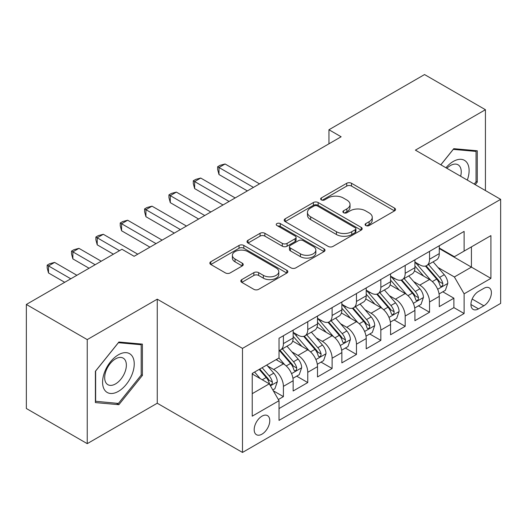<?xml version="1.0" encoding="UTF-8"?>
<svg xmlns="http://www.w3.org/2000/svg" width="527" height="527" viewBox="0 0 527 527"><rect width="100%" height="100%" fill="white"/><g stroke="black" fill="none" stroke-linecap="round" stroke-linejoin="round"><path stroke-width="0.79" d="M365.797 225.543A2.365 1.364 0 0 0 369.144 225.543L394.545 210.879A3.379 1.95 0 0 0 395.533 209.496A3.379 1.95 0 0 0 394.545 208.119L351.509 183.271A3.379 1.95 0 0 0 346.733 183.271L321.332 197.935A2.365 1.364 0 0 0 320.64 198.903A2.365 1.364 0 0 0 321.332 199.871A2.365 1.364 0 0 0 324.678 199.871L327.965 197.974A10.817 6.245 0 0 1 343.268 197.974L346.852 200.043A10.817 6.245 0 0 1 350.02 204.456A10.817 6.245 0 0 1 346.852 208.876L343.564 210.774A2.365 1.364 0 0 0 342.873 211.742A2.365 1.364 0 0 0 343.564 212.704A2.365 1.364 0 0 0 346.911 212.704L350.198 210.807A10.817 6.245 0 0 1 365.494 210.807L369.084 212.875A10.817 6.245 0 0 1 372.253 217.295A10.817 6.245 0 0 1 369.084 221.709L365.797 223.606A2.365 1.364 0 0 0 365.106 224.574A2.365 1.364 0 0 0 365.797 225.543L365.797 223.606M261.978 434.162A11.021 6.364 120 0 0 269.178 424.452A11.021 6.364 120 0 0 267.485 415.619A11.021 6.364 120 0 0 261.978 416.165A11.021 6.364 120 0 0 254.778 425.875A11.021 6.364 120 0 0 256.465 434.709A11.021 6.364 120 0 0 261.978 434.162M241.788 279.606A3.379 1.95 0 0 0 240.799 280.99A3.379 1.95 0 0 0 241.788 282.367L253.856 289.336A3.379 1.95 0 0 0 258.638 289.336L286.846 273.052A3.379 1.95 0 0 0 287.841 271.675A3.379 1.95 0 0 0 286.846 270.292L243.817 245.45A3.379 1.95 0 0 0 239.041 245.45L210.826 261.735A3.379 1.95 0 0 0 209.838 263.118A3.379 1.95 0 0 0 210.826 264.495L225.411 272.914A3.379 1.95 0 0 0 230.194 272.914L242.262 265.944A3.379 1.95 0 0 0 243.257 264.567A3.379 1.95 0 0 0 242.262 263.184L235.035 259.007A9.045 5.224 0 0 1 232.387 255.318A9.045 5.224 0 0 1 237.967 250.496A9.045 5.224 0 0 1 247.822 251.623L276.148 267.979A9.045 5.224 0 0 1 278.796 271.675A9.045 5.224 0 0 1 273.217 276.497A9.045 5.224 0 0 1 263.362 275.364L258.638 272.637A3.379 1.95 0 0 0 253.856 272.637L241.788 279.606L241.788 282.367M157.257 299.178L87.238 339.605L26.35 304.454L26.35 408.504L87.238 443.655L157.257 403.227L242.492 452.443L242.492 348.393L157.257 299.178L157.257 403.227M485.426 190.557L485.426 109.708L415.408 150.136L500.65 199.344L242.492 348.393M485.426 109.708L424.545 74.557L328.953 129.747L328.953 143.805M26.35 304.454L121.941 249.264L134.115 256.293L341.127 136.776L328.953 129.747M328.202 246.419A3.379 1.95 0 0 0 332.985 246.419L361.193 230.128A3.379 1.95 0 0 0 362.187 228.751A3.379 1.95 0 0 0 361.193 227.368L318.163 202.526A3.379 1.95 0 0 0 313.381 202.526L285.173 218.81A3.379 1.95 0 0 0 284.185 220.194A3.379 1.95 0 0 0 285.173 221.571L328.202 246.419M277.874 226.05A2.365 1.364 0 0 1 280.272 226.386L280.272 223.573L324.019 248.83A3.379 1.95 0 0 1 325.014 250.213A3.379 1.95 0 0 1 324.019 251.59L295.812 267.874A3.379 1.95 0 0 1 291.029 267.874L248 243.033L248 240.272A3.379 1.95 0 0 0 247.011 241.656A3.379 1.95 0 0 0 248 243.033M248 240.272L260.075 233.303A3.379 1.95 0 0 1 264.857 233.303L282.307 243.382A3.379 1.95 0 0 0 287.09 243.382L295.094 238.757A3.379 1.95 0 0 0 296.088 237.374A3.379 1.95 0 0 0 295.094 235.997L276.925 225.503A2.365 1.364 0 0 1 276.234 224.542A2.365 1.364 0 0 1 277.696 223.277A2.365 1.364 0 0 1 280.272 223.573M278.355 399.538L283.407 396.62L273.302 390.784M267.551 365.955L273.671 369.486A13.774 7.951 60 0 1 283.407 386.357L293.15 380.731L293.15 390.994L307.761 382.562L296.681 376.166M291.905 351.891L298.025 355.422A13.774 7.951 60 0 1 307.761 372.299L317.504 366.673L317.504 376.937L332.115 368.498L321.035 362.102M316.259 337.833L322.379 341.364A13.774 7.951 60 0 1 332.115 358.235L341.858 352.609L341.858 362.872L356.469 354.44L345.389 348.044M340.613 323.769L346.733 327.3A13.774 7.951 60 0 1 356.469 344.177L366.212 338.551L366.212 348.815L380.83 340.376L369.743 333.98M364.967 309.711L371.087 313.242A13.774 7.951 60 0 1 380.83 330.113L390.566 324.487L390.566 334.757L405.184 326.318L394.097 319.922M389.328 295.647L395.441 299.178A13.774 7.951 60 0 1 405.184 316.055L414.92 310.429L414.92 320.693L429.538 312.254L429.538 301.991A13.774 7.951 -120 0 0 419.795 285.12L413.682 281.589M418.451 305.858L429.538 312.254M293.15 380.731A13.774 7.951 -120 0 0 283.407 363.861L276.102 359.638M317.504 366.673A13.774 7.951 -120 0 0 307.761 349.796L292.702 341.101M341.858 352.609A13.774 7.951 -120 0 0 332.115 335.739L317.056 327.043M366.212 338.551A13.774 7.951 -120 0 0 356.469 321.674L341.41 312.979M390.566 324.487A13.774 7.951 -120 0 0 380.83 307.616L365.764 298.921M414.92 310.429A13.774 7.951 -120 0 0 405.184 293.552L390.118 284.857M483.845 288.355L478.49 291.444A10.678 6.166 120 0 0 471.513 300.858A10.678 6.166 120 0 0 473.147 309.408A10.678 6.166 120 0 0 478.49 308.881L483.845 305.792A10.678 6.166 120 0 0 490.821 296.378A10.678 6.166 120 0 0 489.181 287.821A10.678 6.166 120 0 0 483.845 288.355M242.492 452.443L500.65 303.4L500.65 199.344M252.235 393.669L269.284 383.827L279.027 400.698L279.027 420.381L464.116 313.519L464.116 293.835L454.379 276.965L438.036 267.525M279.027 400.698L252.235 416.165L252.235 373.419L279.027 357.952L279.027 338.268L464.116 231.406L464.116 251.089L490.907 235.622L490.907 278.368L464.116 293.835M293.15 332.366L298.025 335.172A13.774 7.951 60 0 0 304.909 335.857L314.652 330.231A13.774 7.951 -120 0 0 317.504 323.927L317.504 316.048M317.504 318.301L322.379 321.114A13.774 7.951 60 0 0 329.263 321.799L339.006 316.174A13.774 7.951 -120 0 0 341.858 309.863L341.858 301.991M341.858 304.244L346.733 307.057A13.774 7.951 60 0 0 353.617 307.735L363.36 302.109A13.774 7.951 -120 0 0 366.212 295.805L366.212 287.933M366.212 290.179L371.087 292.992A13.774 7.951 60 0 0 377.971 293.677L387.714 288.052A13.774 7.951 -120 0 0 390.566 281.741L390.566 273.869M390.566 276.122L395.441 278.935A13.774 7.951 60 0 0 402.325 279.613L412.068 273.987A13.774 7.951 -120 0 0 414.92 267.683L414.92 259.811M279.027 408.57L453.892 307.616L453.892 298.196L439.274 306.635L439.274 296.365A13.774 7.951 -120 0 0 429.538 279.494L414.472 270.799M414.92 262.057L419.795 264.87A13.774 7.951 -120 0 0 426.679 265.555A13.774 7.951 -120 0 0 429.538 259.244L429.538 251.372M426.679 265.555L436.422 259.93A13.774 7.951 -120 0 0 439.274 253.619L439.274 245.747M283.407 335.739L283.407 343.611A13.774 7.951 60 0 1 280.555 349.915A13.774 7.951 60 0 1 279.027 350.475M280.555 349.915L290.298 344.296A13.774 7.951 -120 0 0 293.15 337.985L293.15 330.113M307.761 321.674L307.761 329.553A13.774 7.951 60 0 1 304.909 335.857M332.115 307.616L332.115 315.489A13.774 7.951 60 0 1 329.263 321.799M356.469 293.552L356.469 301.431A13.774 7.951 60 0 1 353.617 307.735M380.83 279.494L380.83 287.367A13.774 7.951 60 0 1 377.971 293.677M405.184 265.43L405.184 273.309A13.774 7.951 60 0 1 402.325 279.613M405.184 316.055L405.184 326.318M380.83 330.113L380.83 340.376M356.469 344.177L356.469 354.44M332.115 358.235L332.115 368.498M307.761 372.299L307.761 382.562M283.407 386.357L283.407 396.62M269.284 383.827L252.235 373.986M454.379 276.965L471.428 267.123L471.428 246.873L490.907 235.622M439.274 248.56L490.907 278.368M439.274 248L454.379 256.715L464.116 251.089M87.238 339.605L87.238 443.655M442.805 291.8L453.892 298.196M453.892 307.616L464.116 313.519M475.222 184.667L477.271 182.111L477.271 150.775L453.767 148.68L440.809 164.799M95.394 402.588L118.898 404.683L142.395 375.448L142.395 344.111L118.898 342.016L95.394 371.252L95.394 402.588M476.052 181.413L477.271 182.111M141.183 374.75L142.395 375.448M116.414 403.254L118.898 404.683M366.739 225.872L369.084 224.522A10.817 6.245 0 0 0 372.253 220.108L372.253 217.295M350.02 204.456L350.02 207.269A10.817 6.245 0 0 1 346.852 211.689L344.506 213.04M394.499 210.905L351.509 186.084A3.379 1.95 0 0 0 346.733 186.084L322.28 200.201M361.147 230.154L318.163 205.339A3.379 1.95 0 0 0 313.381 205.339L285.219 221.597M355.218 229.713A2.365 1.364 0 0 0 355.909 228.751A2.365 1.364 0 0 0 355.218 227.783L317.445 205.978A2.365 1.364 0 0 0 314.099 205.978L310.634 207.981A10.817 6.245 0 0 0 307.465 212.394A10.817 6.245 0 0 0 310.634 216.814L336.45 231.715A10.817 6.245 0 0 0 351.753 231.715L355.218 229.713L355.218 232.526A2.365 1.364 0 0 0 355.909 231.564L355.909 228.751M307.465 212.394L307.465 215.207A10.817 6.245 0 0 0 310.634 219.621L310.634 216.814M355.218 232.526L351.753 234.528A10.817 6.245 0 0 1 336.45 234.528L310.634 219.621M248.046 243.059L260.075 236.116L260.075 233.303M296.088 237.374L296.088 240.187A3.379 1.95 0 0 1 295.094 241.57L287.09 246.195A3.379 1.95 0 0 1 282.307 246.195L264.857 236.116A3.379 1.95 0 0 0 260.075 236.116M280.272 226.386L323.973 251.616M300.416 253.836A9.045 5.224 0 0 0 310.271 254.963A9.045 5.224 0 0 0 315.851 250.141A9.045 5.224 0 0 0 313.203 246.452L303.223 240.687A3.379 1.95 0 0 0 298.44 240.687L290.436 245.312A3.379 1.95 0 0 0 289.442 246.689A3.379 1.95 0 0 0 290.436 248.072L300.416 253.836L300.416 256.649A9.045 5.224 0 0 0 310.271 257.775A9.045 5.224 0 0 0 315.851 252.953L315.851 250.141M289.442 246.689L289.442 249.502A3.379 1.95 0 0 0 290.436 250.885L290.436 248.072M300.416 256.649L290.436 250.885M278.796 271.675L278.796 274.488A9.045 5.224 0 0 1 273.217 279.31A9.045 5.224 0 0 1 263.362 278.177L258.638 275.45A3.379 1.95 0 0 0 253.856 275.45L241.834 282.393M232.387 255.318L232.387 258.131A9.045 5.224 0 0 0 235.035 261.82L235.035 259.007M242.222 265.97L235.035 261.82M286.8 273.078L243.817 248.263A3.379 1.95 0 0 0 239.041 248.263L210.872 264.521M439.07 293.954L445.368 290.324L447.798 283.289A9.13 5.27 -120 0 0 444.248 274.719L433.122 261.84M430.888 280.384L417.694 265.107A26.35 15.211 -120 0 0 414.92 262.209M423.649 276.095L416.271 267.551A21.87 12.628 -120 0 0 414.92 266.082M259.541 183.883L225.082 163.983L218.995 167.5L218.995 174.529L247.367 190.912M425.441 266.049L436.699 279.079A9.13 5.27 60 0 1 439.953 285.364L440.612 286.451L441.85 286.273L442.673 285.272L442.871 283.678A9.13 5.27 -120 0 0 439.617 277.393L428.491 264.508M426.106 265.839L438.194 279.837A4.651 2.688 60 0 1 439.366 281.655L442.871 283.678M218.995 174.529L217.651 169.536L217.651 166.73L253.454 187.395M217.651 166.73L220.088 165.32L225.082 163.983M467.311 180.096A22.384 12.925 120 0 0 453.279 161.453A22.384 12.925 120 0 0 445.947 167.764M460.638 176.249A15.329 8.847 120 0 0 458.062 164.793A15.329 8.847 120 0 0 450.401 165.557A15.329 8.847 120 0 0 446.856 168.291M440.855 164.826L453.279 149.372L476.052 151.407L476.052 181.769L474.195 184.075M474.544 150.531L476.052 151.407M132.119 374.295A22.384 12.925 120 0 0 126.322 352.668A22.384 12.925 120 0 0 104.702 371.845A22.384 12.925 120 0 0 110.492 393.471A22.384 12.925 120 0 0 132.119 374.295M124.912 372.246A15.329 8.847 120 0 0 123.193 358.129A15.329 8.847 120 0 0 106.138 370.567A15.329 8.847 120 0 0 107.864 384.677A15.329 8.847 120 0 0 124.912 372.246M95.637 401.396L95.637 371.034L118.41 342.708L141.183 344.744L141.183 375.105L118.41 403.432L95.394 401.258M139.668 343.867L141.183 344.744M414.716 308.018L421.014 304.382L423.444 297.353A9.13 5.27 -120 0 0 419.894 288.783L408.761 275.898M406.534 294.448L393.34 279.165A26.35 15.211 -120 0 0 390.566 276.273M399.295 290.16L391.917 281.609A21.87 12.628 -120 0 0 390.566 280.14M235.187 197.941L200.728 178.047L194.641 181.558L194.641 188.594L223.007 204.97M401.087 280.107L412.345 293.137A9.13 5.27 60 0 1 415.599 299.428L416.258 300.509L417.496 300.337L418.319 299.329L418.517 297.742A9.13 5.27 -120 0 0 415.263 291.451L404.137 278.572M401.752 279.896L413.84 293.901A4.651 2.688 60 0 1 415.012 295.719L418.517 297.742M194.641 188.594L193.297 183.6L193.297 180.787L229.1 201.459M193.297 180.787L195.734 179.384L200.728 178.047M390.362 322.076L396.66 318.44L399.091 311.411A9.13 5.27 -120 0 0 395.54 302.841L384.407 289.962M382.18 308.506L368.986 293.229A26.35 15.211 -120 0 0 366.212 290.331M374.941 304.217L367.563 295.673A21.87 12.628 -120 0 0 366.212 294.204M210.833 211.999L176.374 192.105L170.287 195.622L170.287 202.651L198.653 219.034M376.733 294.171L387.991 307.201A9.13 5.27 60 0 1 391.245 313.486L391.904 314.573L393.142 314.395L393.965 313.394L394.163 311.8A9.13 5.27 -120 0 0 390.909 305.515L379.783 292.63M377.391 293.954L389.486 307.959A4.651 2.688 60 0 1 390.659 309.777L394.163 311.8M170.287 202.651L168.943 197.658L168.943 194.852L204.746 215.517M168.943 194.852L171.38 193.442L176.374 192.105M366.008 336.14L372.306 332.504L374.737 325.475A9.13 5.27 -120 0 0 371.186 316.905L360.053 304.02M357.826 322.57L344.632 307.287A26.35 15.211 -120 0 0 341.858 304.389M350.587 318.282L343.209 309.731A21.87 12.628 -120 0 0 341.858 308.262M186.479 226.063L152.02 206.169L145.933 209.68L145.933 216.716L174.299 233.092M352.379 308.229L363.63 321.259A9.13 5.27 60 0 1 366.884 327.55L367.55 328.631L368.781 328.459L369.611 327.451L369.809 325.864A9.13 5.27 -120 0 0 366.555 319.573L355.429 306.694M353.037 308.018L365.132 322.017A4.651 2.688 60 0 1 366.305 323.841L369.809 325.864M145.933 216.716L144.589 211.722L144.589 208.909L180.392 229.581M144.589 208.909L147.026 207.506L152.02 206.169M341.654 350.198L347.952 346.562L350.383 339.533A9.13 5.27 -120 0 0 346.832 330.963L335.699 318.077M333.472 336.628L320.278 321.351A26.35 15.211 -120 0 0 317.504 318.453M326.233 332.339L318.855 323.795A21.87 12.628 -120 0 0 317.504 322.326M162.125 240.121L127.666 220.227L121.572 223.744L121.572 230.773L149.945 247.156M328.025 322.293L339.276 335.324A9.13 5.27 60 0 1 342.53 341.608L343.196 342.695L344.427 342.517L345.257 341.516L345.455 339.922A9.13 5.27 -120 0 0 342.201 333.637L331.075 320.752M328.683 322.076L340.778 336.081A4.651 2.688 60 0 1 341.951 337.899L345.455 339.922M121.572 230.773L120.235 225.78L120.235 222.967L156.038 243.639M120.235 222.967L122.672 221.564L127.666 220.227M317.3 364.256L323.591 360.626L326.029 353.597A9.13 5.27 -120 0 0 322.471 345.027L311.345 332.142M309.118 350.692L295.924 335.409A26.35 15.211 -120 0 0 293.15 332.511M301.879 346.404L294.501 337.853A21.87 12.628 -120 0 0 293.15 336.384M137.771 254.185L103.312 234.291L97.218 237.802L97.218 244.838L113.417 254.185M303.671 336.351L314.922 349.381A9.13 5.27 60 0 1 318.176 355.672L318.842 356.753L320.073 356.581L320.903 355.573L321.101 353.986A9.13 5.27 -120 0 0 317.847 347.695L306.721 334.81M304.329 336.14L316.424 350.139A4.651 2.688 60 0 1 317.597 351.964L321.101 353.986M97.218 244.838L95.881 239.844L95.881 237.031L119.504 250.668M95.881 237.031L98.318 235.622L103.312 234.291M292.946 378.32L299.237 374.684L301.675 367.655A9.13 5.27 -120 0 0 298.117 359.085L286.991 346.199M284.764 364.75L278.935 358.004M277.525 360.461L276.576 359.368M101.237 261.214L78.958 248.349L72.864 251.866L72.864 258.895L89.063 268.243M279.317 350.415L290.568 363.446A9.13 5.27 60 0 1 293.822 369.73L294.488 370.817L295.719 370.639L296.549 369.638L296.747 368.044A9.13 5.27 -120 0 0 293.493 361.759L282.367 348.874M279.975 350.198L292.07 364.203A4.651 2.688 60 0 1 293.243 366.021L296.747 368.044M72.864 258.895L71.527 253.902L71.527 251.089L95.15 264.732M71.527 251.089L73.964 249.686L78.958 248.349M272.815 389.94L274.883 388.748L277.321 381.719A9.13 5.27 -120 0 0 273.763 373.149L266.761 365.033M260.219 378.59L254.581 372.069M253.171 374.526L252.235 373.439M76.883 275.278L54.604 262.413L48.51 265.924L48.51 272.96L64.709 282.307M259.212 369.394L266.214 377.503A9.13 5.27 60 0 1 269.468 383.794L270.134 384.875L271.365 384.703L272.195 383.696L272.393 382.108A9.13 5.27 -120 0 0 269.139 375.817L262.13 367.708M259.771 369.071L267.716 378.261A4.651 2.688 60 0 1 268.889 380.079L272.393 382.108M48.51 272.96L47.173 267.966L47.173 265.153L70.796 278.79M47.173 265.153L49.61 263.744L54.604 262.413M273.671 369.486L283.407 363.861M298.025 355.422L307.761 349.796M322.379 341.364L332.115 335.739M346.733 327.3L356.469 321.674M371.087 313.242L380.83 307.616M395.441 299.178L405.184 293.552M419.795 285.12L429.538 279.494M429.538 259.244L439.274 253.619M283.407 343.611L293.15 337.985M307.761 329.553L317.504 323.927M332.115 315.489L341.858 309.863M356.469 301.431L366.212 295.805M380.83 287.367L390.566 281.741M405.184 273.309L414.92 267.683M429.538 301.991L439.274 296.365M472.166 299.046L483.845 305.792M470.94 304.52L478.49 308.881M369.084 224.522L369.084 221.709M343.564 212.704L343.564 210.774M346.852 211.689L346.852 208.876M321.332 199.871L321.332 197.935M346.733 186.084L346.733 183.271M351.509 186.084L351.509 183.271M394.545 210.879L394.545 208.119M285.173 221.571L285.173 218.81M313.381 205.339L313.381 202.526M318.163 205.339L318.163 202.526M361.193 230.128L361.193 227.368M336.45 234.528L336.45 231.715M351.753 234.528L351.753 231.715M264.857 236.116L264.857 233.303M282.307 246.195L282.307 243.382M287.09 246.195L287.09 243.382M295.094 241.57L295.094 238.757M324.019 251.59L324.019 248.83M253.856 275.45L253.856 272.637M258.638 275.45L258.638 272.637M263.362 278.177L263.362 275.364M242.262 265.944L242.262 263.184M210.826 264.495L210.826 261.735M239.041 248.263L239.041 245.45M243.817 248.263L243.817 245.45M286.846 273.052L286.846 270.292M437.68 289.277L447.739 283.467M417.694 265.107L418.945 264.383M439.617 277.393L444.248 274.719M432.344 281.589L436.699 279.079M413.326 303.335L423.385 297.524M393.34 279.165L394.591 278.44M415.263 291.451L419.894 288.783M407.99 295.654L412.345 293.137M388.972 317.399L399.031 311.589M368.986 293.229L370.237 292.505M390.909 305.515L395.54 302.841M383.636 309.711L387.991 307.201M364.618 331.457L374.677 325.646M344.632 307.287L345.883 306.562M366.555 319.573L371.186 316.905M359.282 323.776L363.63 321.259M340.264 345.521L350.323 339.711M320.278 321.351L321.529 320.627M342.201 333.637L346.832 330.963M334.928 337.833L339.276 335.324M315.91 359.579L325.969 353.769M295.924 335.409L297.175 334.685M317.847 347.695L322.471 345.027M310.574 351.898L314.922 349.381M291.556 373.636L301.615 367.833M293.493 361.759L298.117 359.085M286.22 365.955L290.568 363.446M270.443 385.83L277.261 381.891M269.139 375.817L273.763 373.149M262.275 379.783L266.214 377.503"/></g></svg>

